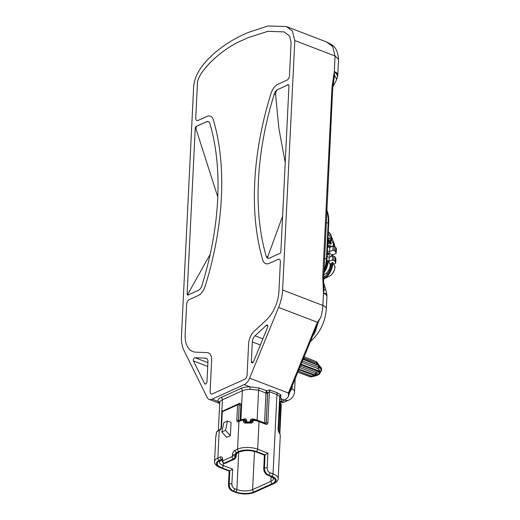 <?xml version="1.0" encoding="UTF-8"?>
<svg xmlns="http://www.w3.org/2000/svg" width="520" height="520" viewBox="0 0 520 520"><rect width="100%" height="100%" fill="white"/><g stroke="black" fill="none" stroke-linecap="round" stroke-linejoin="round"><path stroke-width="0.78" d="M267.8 326.021L266.253 325.429A1.931 1.099 111 0 1 267.267 325.097A1.931 1.099 111 0 1 267.807 326.339A1.931 1.099 111 0 1 267.572 327.366L253.597 361.498A1.931 1.099 111 0 1 251.908 362.837A1.931 1.099 111 0 1 251.368 361.595L253.143 362.278M207.714 366.431L193.447 360.958A1.931 1.099 111 0 1 193.303 360.113A1.931 1.099 111 0 1 195.026 357.708L207.896 362.648M206.843 358.612L205.686 358.169A5.785 3.296 111 0 1 206.303 358.293A5.785 3.296 111 0 1 207.928 362.018L206.967 381.719A1.931 1.099 111 0 1 205.647 384.033A1.931 1.099 111 0 1 205.042 384.079A1.931 1.099 111 0 1 204.646 383.688L205.602 384.053M217.783 196.911L195.962 128.745L195.234 128.466A1.931 1.099 111 0 1 196.346 126.269A1.931 1.099 111 0 1 196.553 126.152A1.931 1.099 111 0 1 196.755 126.087A9.639 5.492 -69 0 0 197.775 125.742L206.577 121.752A5.785 3.296 111 0 1 208.39 121.622A5.785 3.296 111 0 1 209.82 123.383A223.704 127.4 111 0 1 201.883 285.642A5.785 3.296 111 0 1 198.334 290.349L189.534 294.339A9.639 5.492 -69 0 0 188.5 294.931A1.931 1.099 111 0 1 188.084 295.113L187.869 294.132L210.184 254.286M288.464 84.76L286.579 85.495A9.639 5.492 -69 0 0 287.612 84.903A1.931 1.099 111 0 1 288.022 84.721A1.931 1.099 111 0 1 288.425 84.741A1.931 1.099 111 0 1 288.964 85.982L280.878 251.368A1.931 1.099 111 0 1 279.767 253.565A1.931 1.099 111 0 1 279.558 253.682A1.931 1.099 111 0 1 279.357 253.747A9.639 5.492 -69 0 0 278.33 254.092L269.529 258.083A5.785 3.296 111 0 1 267.716 258.213A5.785 3.296 111 0 1 266.292 256.451L267.677 256.978L282.594 216.242M267.937 258.284L267.677 256.978M285.22 162.591L278.889 128.583L275.613 94.724C275.561 92.079 276.302 90.337 277.829 89.505L286.631 85.514M286.579 85.495L277.829 89.505M275.613 94.724L274.228 94.192A5.785 3.296 111 0 1 277.778 89.486M274.228 94.192A223.704 127.4 -69 0 0 266.292 256.451M188.5 294.931L188.084 295.113A1.931 1.099 111 0 1 187.688 295.094A1.931 1.099 111 0 1 187.142 293.852L187.869 294.132M208.54 121.68L206.629 121.771L196.346 126.269L195.962 128.745M321.055 371.267L321.704 370.338L321.477 368.115L321.653 370.221L320.45 371.306L321.522 370.526M301.1 364.215L320.58 371.481L319.982 373.366L318.962 374.608L317.785 374.953L318.897 374.608L319.917 373.36L319.8 372.028L320.112 372.938M318.897 374.608L317.551 374.79M317.018 375.466L317.616 375.005M320.58 371.481L321.048 371.274L320.45 371.306L317.928 368.557L318.721 367.166L319.28 367.517L319.15 365.372L321.477 368.115M320.45 371.306L319.8 372.028L315.971 372.184L300.326 366.106M319.917 373.36L319.261 373.503L319.215 371.878L300.846 364.832M316.543 374.816L316.206 375.7L311.194 376.909L311.733 376.038L298.337 371.176M249.626 378.151L278.596 307.405A32.786 18.668 -69 0 0 282.607 290.017L294.808 40.547L292.357 31.012L286.267 26.514L267.878 26L248.164 32.494L243.23 34.73C233.74 38.928 224.347 44.883 215.072 52.605C206.557 60.073 195.091 71.5 193.674 86.385L181.474 335.855A32.786 18.668 -69 0 0 183.924 350.311L207.129 397.416A9.639 5.492 -69 0 0 209.118 399.373A9.639 5.492 -69 0 0 212.141 399.152L244.212 384.618A9.639 5.492 -69 0 0 249.626 378.151L288.405 393.029L317.375 322.276L320.736 317.512C316.42 323.349 316.914 331.103 312.65 336.031A1.931 0.767 -141.5 0 1 312.65 336.031A32.649 18.596 111 0 1 312.631 336.057M278.252 430.228L278.993 432.438A1.157 0.969 136.3 0 1 279.227 433.101L278.064 429.949A1.157 0.474 -177.2 0 1 278.252 430.228L279.702 396.403L276.926 394.589L269.38 391.69L267.683 393.055A11.57 6.591 111 0 1 267.599 393.126A1.157 0.474 2.8 0 1 265.98 393.126L258.603 390.124L250.101 389.389L249.997 386.834L259.474 388.109L266.318 390.676L269.984 390L277.531 392.899L280.767 394.797L280.826 397.079A9.639 5.492 111 0 1 280.481 397.345L281.502 398.925A13.767 5.655 2.8 0 1 280.651 401.356L279.734 401.934M292.383 385.502L291.896 388.837C290.206 390.845 289.101 393.276 288.587 396.13L288.405 393.029M260.364 344.975L252.33 341.894L251.368 361.595M219.758 403.104L217.925 401.369A13.501 5.545 2.8 0 1 221.006 397.488L240.968 388.44A13.501 5.545 2.8 0 1 249.997 386.834L244.212 384.618M323.824 283.433L324.051 289.738L323.459 293.28L322.751 276.881A1.931 0.793 2.8 0 1 323.447 277.531L325.449 276.218M323.824 283.335L326.014 290.537A9.639 2.054 168.4 0 0 324.051 289.738A3.854 2.477 14.6 0 1 323.791 289.439L323.459 293.28A9.639 3.958 2.8 0 1 326.924 296.543A9.639 9.639 0 0 0 326.742 294.171L326.742 294.171A9.639 2.087 168.6 0 0 323.459 293.28L322.861 305.461A9.639 3.958 2.8 0 1 326.326 308.724L326.924 296.543M322.751 276.881L332.046 86.866L334.301 71.604L334.522 75.673A9.639 5.473 20 0 1 336.154 80.607L332.774 86.983M336.154 80.607L337.214 77.642A9.639 5.454 19.7 0 0 334.301 71.604L334.25 75.647A3.854 0.527 173.7 0 0 334.522 75.673L333.132 84.78M195.234 128.466L187.142 293.852M266.253 325.429L255.06 335.79L262.892 338.8M252.33 341.894A5.785 3.296 111 0 1 255.06 335.79M193.447 360.958L204.646 383.688M205.686 358.169L195.026 357.708M291.109 42.224L289.647 36.114L284.193 31.922L267.897 31.311L247.91 37.765L242.977 40.001C221.058 48.854 195.982 73.444 197.373 84.708L195.741 118.079A3.854 2.197 -69 0 0 196.827 120.562A3.854 2.197 -69 0 0 198.036 120.471L206.837 116.487A11.57 6.591 111 0 1 210.464 116.22A11.57 6.591 111 0 1 213.317 119.749A229.495 130.696 111 0 1 205.172 286.202A11.57 6.591 111 0 1 198.075 295.62L189.274 299.611A3.854 2.197 -69 0 0 186.635 304.239L185.172 334.178A27.001 15.379 -69 0 0 192.77 351.559A27.001 15.379 -69 0 0 195.631 352.144L207.149 352.638A11.57 6.591 111 0 1 208.37 352.892A11.57 6.591 111 0 1 211.627 360.341L210.106 391.488L211.627 360.341A11.57 6.591 111 0 0 208.37 352.892A11.57 6.591 111 0 0 207.149 352.638L195.631 352.144A27.001 15.379 -69 0 1 192.77 351.559L192.77 351.559A27.001 15.379 -69 0 1 185.172 334.178L186.635 304.239A3.854 2.197 -69 0 1 189.274 299.611L198.075 295.62A11.57 6.591 111 0 0 205.172 286.202A229.495 130.696 111 0 0 213.317 119.749A11.57 6.591 111 0 0 210.464 116.22A11.57 6.591 111 0 0 206.837 116.487L198.036 120.471A3.854 2.197 -69 0 1 196.827 120.562A3.854 2.197 -69 0 1 195.741 118.079L197.373 84.708C196.287 73.099 220.662 49.192 242.977 40.001L247.91 37.765L268.028 31.291L284.2 31.909L289.62 36.069L291.109 42.224L289.471 75.595L291.109 42.224M286.839 80.223A3.854 2.197 -69 0 0 289.471 75.595A3.854 2.197 -69 0 1 286.839 80.223L278.038 84.214L286.839 80.223M270.94 93.633A11.57 6.591 111 0 1 278.038 84.214A11.57 6.591 111 0 0 270.94 93.633A229.495 130.696 -69 0 0 262.795 260.084A229.495 130.696 111 0 1 270.94 93.633M269.276 263.347A11.57 6.591 111 0 1 265.642 263.614A11.57 6.591 111 0 1 262.795 260.084A11.57 6.591 111 0 0 265.642 263.614A11.57 6.591 111 0 0 269.276 263.347L278.077 259.363L269.276 263.347M280.371 261.755A3.854 2.197 -69 0 0 279.286 259.272A3.854 2.197 -69 0 0 278.077 259.363A3.854 2.197 -69 0 1 279.286 259.272A3.854 2.197 -69 0 1 280.371 261.755L278.902 291.694L280.371 261.755M266.175 320.171A27.001 15.379 -69 0 0 278.902 291.694A27.001 15.379 -69 0 1 266.175 320.171L254.085 331.37L266.175 320.171M248.631 343.571A11.57 6.591 111 0 1 254.085 331.37A11.57 6.591 111 0 0 248.631 343.571L247.104 374.719A3.854 2.197 111 0 1 244.465 379.347A3.854 2.197 -69 0 0 247.104 374.719L248.631 343.571M212.4 393.881L244.465 379.347L212.4 393.881A3.854 2.197 111 0 1 211.192 393.972A3.854 2.197 111 0 1 210.106 391.488A3.854 2.197 -69 0 0 211.192 393.972A3.854 2.197 -69 0 0 212.4 393.881M333.86 75.407A1.931 0.878 6.8 0 1 334.25 75.647L333.242 84.136M322.913 280.495A1.931 0.566 -6.3 0 1 323.603 280.846L323.791 289.439A1.931 0.702 -1 0 0 323.394 289.283M323.603 280.846L332.742 87.516L333.638 82.349M332.046 86.866A1.931 0.793 2.8 0 1 332.742 87.516M332.553 83.505A1.931 0.988 13 0 1 333.197 84.494M288.346 393.998L291.401 387.894L314.23 332.144L318.344 320.756M295.165 378.703L294.528 391.749A9.639 3.958 2.8 0 0 291.896 388.837A1.931 1.157 19.6 0 1 291.46 387.757M250.101 389.389A11.57 4.752 -177.2 0 0 242.365 390.76L240.936 419.913L244.673 418.853C245.921 418.841 246.61 419.458 246.733 420.713L246.669 421.941L249.645 421.902A11.57 4.752 2.8 0 1 250.159 421.928L250.211 420.875C250.484 419.569 251.329 418.951 252.746 419.016L252.766 419.517M269.984 390A1.931 1.099 111 0 0 269.38 391.69L267.852 422.877A2.314 1.651 65.6 0 1 265.974 424.3L259.019 421.635L257.667 449.209L267.878 453.122L267.15 468.052A3.854 2.75 65.6 0 0 269.939 472.7A1.931 1.099 -69 0 1 268.619 475.013A5.785 4.121 -114.4 0 1 264.44 468.046L264.192 468.156A5.785 4.121 65.6 0 0 268.372 475.124L270.595 475.976A13.117 5.388 2.8 0 1 272.272 483.639L254.014 491.913A13.117 5.388 2.8 0 1 235.567 491.855L233.097 491.114L236.21 492.303A12.343 5.07 -177.2 0 0 253.572 492.362L273.306 483.418A12.343 5.07 -177.2 0 0 271.726 476.209L268.372 475.124A1.931 1.099 -69 0 1 267.767 475.169C265.148 473.896 263.809 471.718 263.744 468.631A1.931 0.793 2.8 0 1 264.192 468.156L265.083 454.87L256.347 451.522A12.343 5.07 -177.2 0 0 238.979 451.464L236.516 452.582L238.537 451.913A13.117 5.388 2.8 0 1 256.99 451.971L264.407 455.072M223.399 463.184L223.281 465.537L232.609 469.112L231.875 484.042A3.854 2.75 65.6 0 0 234.663 488.69A1.931 1.099 111 0 1 233.344 491.004A5.785 4.121 -114.4 0 1 229.164 484.029L229.808 470.86L221.962 467.851A13.117 5.388 2.8 0 1 220.285 460.187L221.715 459.29L219.252 460.408A12.343 5.07 -177.2 0 0 220.831 467.623L229.131 471.062M245.303 450.606L240.194 451.601M230.406 435.675L231.056 422.39L227.506 421.031L223.808 422.708L221.845 431.977L226.707 437.353L230.406 435.675L225.544 430.3L221.845 431.977M215.872 436.475A1.157 1.053 11.6 0 0 215.794 436.807L216.489 432.328A1.157 1.021 36.4 0 1 216.665 431.821L216.665 431.821A1.157 1.157 0 0 0 216.444 432.445A1.157 0.474 2.8 0 1 216.489 432.328A14.274 5.863 -177.2 0 1 219.213 430.339L217.854 458.088L220.324 456.969A3.854 2.197 111 0 1 222.619 459.362L222.787 460.831L232.161 456.579L232.486 454.89A3.854 2.197 111 0 1 235.125 450.262L237.588 449.144L238.947 421.395L238.206 421.726A2.314 1.319 -69 0 1 236.828 420.29L237.582 404.84L222.294 411.769L221.533 427.226A2.314 1.319 -69 0 1 219.953 430.001L219.213 430.339A1.157 0.826 65.6 0 1 219.622 429.624L216.665 431.821M250.146 423.085C251.804 423.215 252.824 422.604 253.195 421.259L253.136 419.51A1.157 1.157 0 0 0 252.499 419.601A1.157 0.826 65.6 0 0 252.089 420.316L251.147 420.738L251.102 421.791L252.038 421.369L251.29 422.234L250.172 422.403L250.146 423.085A14.274 5.863 -177.2 0 0 245.999 423.118C244.452 423.26 243.594 422.663 243.412 421.324L243.471 420.095A14.274 5.863 -177.2 0 0 238.947 421.395A1.157 0.826 65.6 0 1 239.356 420.68L238.615 421.018A1.157 0.826 65.6 0 0 238.206 421.726M227.506 421.031L225.544 430.3M232.609 469.112L229.808 470.86L229.164 484.029A1.931 0.793 -177.2 0 1 231.875 484.042M267.878 453.122L265.083 454.87L264.44 468.046A1.931 0.793 2.8 0 1 267.15 468.052M216.411 433.797A1.157 0.474 2.8 0 1 216.379 433.68L215.748 437.177L214.552 461.591A14.274 5.863 2.8 0 1 217.854 458.088A1.931 1.371 -114.4 0 0 219.252 460.408M244.036 419.484A1.157 0.494 80.5 0 0 243.802 419.4A1.157 0.494 80.5 0 0 243.471 420.095A1.157 0.474 -177.2 0 1 244.732 420.206L244.673 421.434L245.635 421.804L245.694 420.576L244.406 419.465A1.157 1.157 0 0 0 243.802 419.4L239.356 420.68M246.35 422.526L245.433 422.351L244.673 421.434A1.157 0.474 -177.2 0 0 243.412 421.324M250.894 422.357A1.157 0.826 -114.4 0 0 251.102 421.791A1.157 0.474 -177.2 0 1 250.159 421.928L250.139 422.507L246.22 422.435L245.999 423.118M253.025 419.601A1.157 0.826 65.6 0 0 252.499 419.601L251.147 420.738A1.157 0.474 -177.2 0 1 250.211 420.875M280.079 403.5L278.454 431.438M244.673 418.853A1.157 0.507 -97.1 0 1 244.452 419.478M245.791 422.428A1.157 0.657 111 0 1 245.635 421.804A1.157 0.474 2.8 0 0 246.669 421.941L246.591 422.409M279.656 401.447A1.931 1.657 -136.2 0 1 280.651 401.356L281.183 401.55L284.466 400.056L281.502 398.925A1.931 1.748 168.9 0 0 279.734 399.887M279.87 397.118A1.931 1.131 -128.9 0 1 280.826 397.079M278.064 429.949L279.702 396.403A1.931 1.3 134 0 1 280.767 394.797M252.746 419.016A11.57 4.752 2.8 0 1 257.133 420.115L264.524 422.903A1.157 0.474 -177.2 0 0 266.142 422.91L267.599 393.126L266.318 390.676L265.947 392.541L267.351 392.249A1.931 1.073 48.6 0 1 267.683 393.055L266.221 422.871A1.157 0.826 -114.4 0 1 265.811 423.585L258.694 420.888L253.136 419.51M265.947 392.541L265.961 392.873L267.475 392.561M219.726 402.701A1.931 1.748 -11.2 0 0 217.925 401.369L212.141 399.152M279.357 253.747L279.767 253.565M327.074 256.522L329.245 257.355L332.637 255.814L333.931 256.315A3.854 1.586 2.8 0 1 335.231 257.25L335.875 258.55A1.931 0.793 2.8 0 1 335.913 258.733L335.706 262.951A1.931 0.793 2.8 0 1 335.263 263.425L333.781 264.095M328.594 261.397L332.43 260.033L333.723 260.526A3.854 1.586 2.8 0 1 335.023 261.463L335.666 262.762A1.931 0.793 2.8 0 1 335.706 262.951M323.719 272.006A30.862 17.576 -69 0 0 326.43 258.447L328.185 222.625A30.862 17.576 -69 0 0 326.703 210.964M323.622 273.949A30.862 17.576 -69 0 0 326.969 258.648L328.725 222.833A30.862 17.576 -69 0 0 326.755 209.944M326.82 260.715L327.256 260.884M334.613 267.15L335.017 266.494L332.644 262.405A13.884 7.904 111 0 1 323.447 278.928M326.001 265.961A12.343 7.027 -69 0 0 326.924 261.04L327.906 260.592A13.884 7.904 111 0 1 324.617 271.147M324.844 274.216A7.95 4.524 -69 0 0 325.091 274.099C328.146 272.181 329.888 269.1 330.324 264.862L327.906 260.592M331.227 265.98L330.258 265.61M323.447 277.563A12.343 7.027 -69 0 0 324.402 277.011A12.343 7.027 -69 0 0 331.656 262.853L332.644 262.405M331.266 243.666L330.33 240.87L331.65 240.552L333.684 244.511L333.119 245.239L334.009 245.583L334.542 246.532M333.281 241.449A7.95 4.524 -69 0 1 333.684 244.511L333.281 241.449L330.947 235.209A13.884 7.904 111 0 1 331.65 240.552M331.247 243.536L330.824 244.14L328.601 239.792M327.853 240.565L328.945 242.691L328.387 243.425L330.824 244.14M328.991 242.879L328.549 239.636A7.95 4.524 -69 0 1 328.945 242.691L328.543 243.347M327.555 246.688L329.726 247.52L333.119 245.98L334.412 246.48A3.854 1.586 2.8 0 1 335.712 247.416L336.356 248.716A1.931 0.793 2.8 0 1 336.394 248.898L336.187 253.117A1.931 0.793 2.8 0 1 335.745 253.591L333.138 254.768A0.773 0.442 -69 0 0 332.611 255.697L332.605 255.833M332.637 255.814L332.43 260.033M329.245 257.355L329.036 261.567M327.353 250.9L329.517 251.732L332.911 250.198L333.119 245.98M329.726 247.52L329.517 251.732M332.982 262.535A13.884 7.904 111 0 1 323.914 278.993A13.884 7.904 111 0 1 323.486 279.201L323.459 279.195M328.244 260.721A13.884 7.904 111 0 1 324.155 272.506M323.57 274.989L324.356 274.482M325.917 275.802L323.466 277.069M328.283 231.862A13.884 7.904 111 0 1 330.947 235.209M328.192 233.76A12.343 7.027 111 0 1 329.979 237.01A12.343 7.027 111 0 1 330.33 240.87M332.911 250.198L334.204 250.692A3.854 1.586 2.8 0 1 335.504 251.628L336.147 252.928A1.931 0.793 2.8 0 1 336.187 253.117M326.43 273.182L327.665 273.656M328.276 231.933A13.884 7.904 111 0 1 331.312 240.422M328.744 240.253L328.822 240.279A6.175 3.517 111 0 1 330.558 244.257M327.132 254.033L329.596 252.915L328.789 254.319L330.174 256.932M332.235 255.996L329.596 252.915M311.194 376.909L297.824 372.209L310.375 376.87L311.402 376.025M313.677 374.998L314.672 374.926L299.286 369.278M316.225 361.628L304.122 356.837L316.231 361.628L317.018 362.271L316.225 361.628L316.427 362.947L303.687 357.903M321.653 370.221L319.28 367.517L318.149 368.693M321.724 368.797L318.103 364.923M299.728 367.569L315.633 373.744L314.672 374.926L315.328 375.037L316.284 373.861L319.261 373.503M315.971 372.184L315.633 373.744L316.284 373.861L316.231 372.229M318.357 374.621L314.73 375.369M316.856 362.147L316.427 362.947M317.623 364.559L316.68 363.155M303.089 359.359L318.793 365.644L318.721 367.166L302.419 360.99M317.928 368.557L301.821 362.447M298.077 370.363L299 369.694M314.379 375.369L311.733 376.038M311.396 376.922L310.739 376.844M288.587 396.13A9.639 5.492 111 0 1 284.466 400.056A9.639 6.864 -114.4 0 0 288.88 400.062A9.639 9.639 0 0 0 294.528 391.749M337.214 77.642A9.639 9.639 0 0 0 337.766 74.867A9.639 3.958 2.8 0 0 334.301 71.604L335.062 55.991L294.808 40.547M282.607 290.017L322.861 305.461A32.786 18.668 -69 0 1 320.736 317.512M337.766 74.867L338.526 59.261L335.062 55.991L332.618 46.462L326.528 41.958L286.267 26.52M278.596 307.405L317.375 322.276M310.817 340.483A9.639 5.181 47.2 0 0 312.338 339.736L310.382 341.549M279.63 401.999A9.639 5.246 -70.2 0 0 281.183 401.55A9.639 6.864 65.6 0 0 285.591 401.55L288.88 400.062M240.968 388.44A1.931 1.371 65.6 0 1 242.365 390.76L222.404 399.809A11.57 4.752 -177.2 0 0 219.726 402.649L218.374 430.293M221 428.512L222.404 399.809A1.931 1.371 65.6 0 0 221.006 397.488M223.853 410.534A2.314 1.319 111 0 1 224.172 410.345L239.46 403.41A2.314 1.319 111 0 1 240.838 404.846L240.084 420.303L240.936 419.913A1.157 0.826 -114.4 0 1 240.916 420.082M259.474 388.109A1.931 1.092 110.5 0 0 258.603 390.124L257.133 420.115A1.157 0.65 -69.3 0 0 257.14 420.368M269.939 472.7L273.046 473.889L276.926 394.589A1.931 1.099 111 0 1 277.531 392.899M215.794 436.807A14.274 5.863 -177.2 0 0 215.748 437.177M258.694 420.888A1.157 0.657 -69 0 1 259.019 421.635A14.274 5.863 -177.2 0 0 253.247 420.206A1.157 0.474 -177.2 0 0 252.089 420.316L252.038 421.369A1.157 0.474 2.8 0 1 253.195 421.259M238.979 451.464A1.931 1.371 65.6 0 1 237.588 449.144A14.274 5.863 2.8 0 1 257.667 449.209A1.931 1.099 111 0 1 256.347 451.522M271.726 476.209A1.931 1.099 -69 0 0 273.046 473.889A14.274 5.863 2.8 0 1 278.174 478.725L280.286 435.487A14.274 5.863 -177.2 0 0 279.227 433.101M222.177 459.732L219.264 461.747A11.187 4.596 -177.2 0 0 223.281 465.537A1.931 1.099 111 0 1 221.962 467.851M271.108 476.509L270.875 481.319A11.187 4.596 -177.2 0 0 273.462 478.569C274.177 478.537 273.013 477.692 269.99 476.021A1.931 1.099 -69 0 0 270.595 475.976M254.488 451.412L252.623 489.587L270.875 481.319A1.931 1.371 65.6 0 0 272.272 483.639M238.706 452.238L236.886 489.541A11.187 4.596 -177.2 0 0 252.623 489.587A1.931 1.371 65.6 0 0 254.014 491.913M234.663 488.69L236.886 489.541A1.931 1.099 111 0 1 235.567 491.855M232.421 456.118A1.931 0.793 2.8 0 1 235.138 456.131L235.196 454.896L235.138 456.131A2.314 1.319 111 0 1 233.552 458.906L224.178 463.157L233.552 458.906A1.931 1.371 65.6 0 1 232.161 456.579M229.131 471.081L228.469 484.614A1.931 0.793 -177.2 0 1 228.917 484.14A5.785 4.121 65.6 0 0 233.097 491.114A1.931 1.099 111 0 1 232.492 491.16L235.599 492.349C242.287 494.533 248.573 494.54 254.456 492.362L274.19 483.418C276.659 482.3 277.986 480.74 278.174 478.725M222.118 459.206A1.931 1.099 -69 0 0 221.715 459.29A1.931 1.371 65.6 0 1 220.324 456.969M235.125 450.262A1.931 1.371 65.6 0 0 236.516 452.582A1.931 1.099 -69 0 0 235.196 454.896A1.931 0.793 2.8 0 0 232.486 454.89M235.495 455.013A1.931 1.099 111 0 1 236.815 452.699A1.931 1.371 65.6 0 0 237.692 452.699C236.626 453.719 236.125 454.707 236.184 455.663A1.931 0.793 2.8 0 0 235.495 455.013M223.607 463.249A2.314 1.319 -69 0 0 223.75 463.32A2.314 1.319 -69 0 0 224.478 463.268A1.931 1.371 65.6 0 0 225.355 463.268L234.728 459.024A1.931 1.371 65.6 0 1 233.85 459.017A2.314 1.319 -69 0 0 235.43 456.241A1.931 0.793 2.8 0 1 236.125 456.898L236.184 455.663M222.787 460.831A1.931 1.371 65.6 0 0 224.178 463.157A2.314 1.319 111 0 1 223.457 463.209L225.355 463.268M221.169 460.187A1.931 1.371 -114.4 0 1 220.285 460.187M238.537 451.913A1.931 1.371 65.6 0 0 239.421 451.913L237.692 452.699M256.99 451.971A1.931 1.099 111 0 1 256.386 452.017C250.198 450.093 244.543 450.06 239.421 451.913M222.619 459.362A1.931 0.793 -177.2 0 0 222.17 459.836L222.112 461.065L223.457 463.209M220.831 467.623A1.931 1.099 111 0 1 220.22 467.662C216.554 466.31 214.662 464.282 214.552 461.591M222.553 460.59A1.931 0.793 -177.2 0 0 222.112 461.065M236.21 492.303A1.931 1.099 111 0 1 235.599 492.349M253.572 492.362A1.931 1.371 65.6 0 0 254.456 492.362M273.306 483.418A1.931 1.371 65.6 0 0 274.19 483.418M246.733 420.713A1.157 0.474 2.8 0 1 245.694 420.576L244.732 420.206A1.157 0.657 -69 0 0 244.406 419.465M264.531 423.131A1.157 0.65 -69.3 0 1 264.524 422.903L265.98 393.126M265.798 423.585A1.157 0.826 -114.4 0 0 266.142 422.91L266.221 422.871A1.157 0.474 -177.2 0 1 267.852 422.877M279.454 432.985L280.858 404.255L279.799 403.845A1.157 0.474 2.8 0 1 279.546 403.715M216.476 432.575A1.157 0.474 2.8 0 1 216.444 432.445L216.379 433.68A1.157 0.474 2.8 0 1 216.431 433.557M219.622 429.624L220.363 429.286A1.157 0.826 65.6 0 0 219.953 430.001M220.363 429.286L221.267 427.505A1.157 0.474 2.8 0 1 221.533 427.226M222.02 412.054A1.157 0.474 2.8 0 1 222.294 411.769A1.157 0.826 65.6 0 1 222.703 411.053A1.157 1.157 0 0 0 222.02 412.054L221.267 427.505M238.524 404.125A1.157 0.826 65.6 0 0 237.998 404.125A1.157 0.826 65.6 0 0 237.582 404.84A1.157 0.474 -177.2 0 1 239.213 404.84A1.157 0.657 -69 0 0 238.888 404.099A1.157 1.157 0 0 0 237.998 404.125L222.703 411.053M240.838 404.846A1.157 0.474 -177.2 0 1 239.213 404.84L238.459 420.297A1.157 0.474 -177.2 0 0 236.828 420.29M238.68 420.986A1.157 0.657 111 0 1 238.459 420.297A1.157 0.474 -177.2 0 0 240.084 420.303A1.157 0.826 -114.4 0 1 240.078 420.381M265.974 424.3A1.157 0.657 -69 0 0 265.649 423.56M279.389 402.63L280.534 403.507A1.157 0.657 111 0 1 280.858 404.255A1.157 0.474 2.8 0 1 281.275 404.644A1.157 0.474 2.8 0 1 281.222 404.775M238.888 404.099L239.07 404.118A1.157 0.826 65.6 0 0 239.46 403.41M244.595 418.866A1.157 0.494 -99.5 0 1 244.419 419.465M246.688 421.941L246.623 422.409M249.645 421.902L249.619 422.376M335.231 257.25L335.023 261.463M324.37 258.694L326.969 258.648M328.725 222.833L326.118 222.872M331.539 264.18L329.647 263.452M332.033 246.474L327.652 244.79M331.377 265.245L330.324 264.836M335.875 258.55L335.666 262.762M333.931 256.315L333.723 260.526M329.576 276.036A7.95 4.524 -69 0 0 329.829 275.912A7.95 4.524 -69 0 0 335.017 266.494M323.577 274.885L325.091 274.099A7.95 4.524 -69 0 0 330.278 264.68M330.681 247.084L327.594 245.901M330.33 239.46A8.021 4.57 -69 0 0 328.01 238.192M336.356 248.716L336.147 252.928M335.504 251.628L335.712 247.416M334.412 246.48L334.204 250.692M333.684 243.172L334.009 245.583M333.138 254.768L332.02 254.339M329.004 253.181L327.269 252.519M332.611 255.697L332.28 255.567M327.652 253.792L327.217 253.63M328.789 254.319L327.145 255.06M316.206 375.7L317.915 374.757M318.975 365.196L317.018 362.271M303.303 358.832L319.15 365.372M298.161 371.384L299.013 370.344L299.169 368.888M299.253 369.876L313.937 375.265L317.785 374.953M209.118 399.373L219.687 403.429M326.014 290.537L326.742 294.171M312.338 339.736C320.723 331.383 325.383 321.048 326.326 308.724M338.526 59.261C337.402 45.988 331.897 44.934 326.521 41.958M311.942 336.128L314.23 332.15M234.728 459.024L236.125 456.898M267.767 475.169L269.99 476.021M263.744 468.631L264.407 455.098L256.386 452.017M222.319 459.245L222.17 459.836M229.151 471.088L220.22 467.662M228.469 484.614C228.534 487.701 229.873 489.885 232.492 491.16M278.993 432.438C279.637 432.848 280.065 433.869 280.286 435.487M280.534 403.507A1.157 1.157 0 0 1 281.275 404.644L279.858 433.628M279.624 402.2A9.639 9.639 0 0 0 285.591 401.55M335.056 266.682C334.626 270.92 332.878 273.995 329.829 275.912L323.914 278.993M328.549 239.636L327.977 238.108M333.58 242.508L334.217 243.477L334.704 246.233"/></g></svg>
